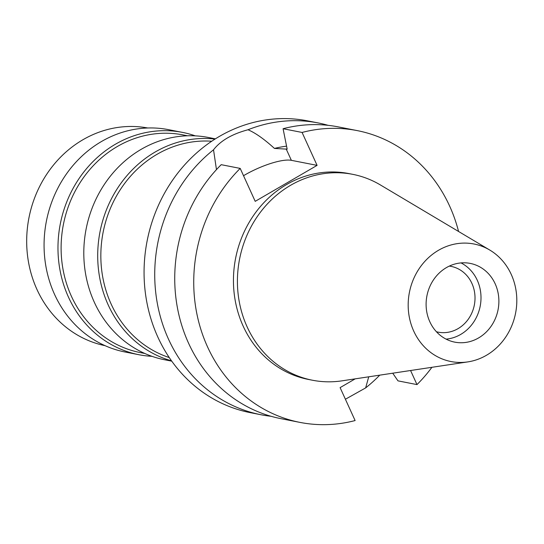 <?xml version="1.0" encoding="UTF-8"?>
<svg xmlns="http://www.w3.org/2000/svg" width="544" height="544" viewBox="0 0 544 544"><rect width="100%" height="100%" fill="white"/><g stroke="black" fill="none" stroke-linecap="round" stroke-linejoin="round"><path stroke-width="0.82" d="M413.732 331.112A59.888 54.094 -78.9 0 1 425.449 260.726A59.888 54.094 -78.9 0 1 489.77 250.05A59.888 54.094 -78.9 0 1 511.258 274.441A59.888 54.094 -78.9 0 1 467.826 361.896A59.888 54.094 -78.9 0 1 413.732 331.112M429.828 321.762A40.12 36.244 101.1 0 0 454.77 342.142A40.12 36.244 101.1 0 0 491.15 326.196A40.12 36.244 101.1 0 0 495.162 283.791A40.12 36.244 101.1 0 0 470.22 263.405A40.12 36.244 101.1 0 0 433.84 279.358A40.12 36.244 101.1 0 0 429.828 321.762M467.826 361.896L341.904 380.848A104.897 94.758 -78.9 0 1 312.372 380.215A104.897 94.758 -78.9 0 1 247.153 326.924A104.897 94.758 -78.9 0 1 257.645 216.05A104.897 94.758 -78.9 0 1 352.77 174.345A104.897 94.758 -78.9 0 1 380.351 184.926L489.77 250.05M352.77 174.345L348.792 173.563A104.897 94.758 101.1 0 0 253.674 215.274A104.897 94.758 101.1 0 0 243.175 326.142A104.897 94.758 101.1 0 0 308.4 379.44L312.372 380.215M355.212 378.842L340.109 387.627L355.11 420.553A148.675 134.307 -78.9 0 1 299.968 422.396A148.675 134.307 -78.9 0 1 207.529 346.854A148.675 134.307 -78.9 0 1 240.203 168.409L255.211 201.341L317.091 165.376L302.083 132.45A148.675 134.307 -78.9 0 1 357.224 130.608A148.675 134.307 -78.9 0 1 449.664 206.149A148.675 134.307 -78.9 0 1 458.565 231.479M431.916 367.302A148.675 134.307 -78.9 0 1 416.99 384.594L410.577 370.512M243.528 175.705A37.998 10.125 155.5 0 1 244.433 175.175A37.998 10.125 155.5 0 1 291.36 160.33L317.091 165.376M299.968 422.396L280.969 418.669A148.675 134.307 101.1 0 1 188.53 343.128A148.675 134.307 101.1 0 1 221.204 164.682L240.203 168.409M392.72 373.198L397.984 380.861L416.99 384.594M286.566 146.159A125.079 112.989 101.1 0 0 274.441 148.424C264.262 139.142 255.456 132.92 248.01 129.758C232.043 134.028 220.551 140.706 213.527 149.797L216.464 169.612M302.083 132.45L283.077 128.724L287.164 149.151L274.441 148.424M357.224 130.608L338.225 126.881A148.675 134.307 101.1 0 0 283.077 128.724M271.048 416.282A148.675 134.307 -78.9 0 1 260.964 414.739A148.675 134.307 -78.9 0 1 168.524 339.204A148.675 134.307 -78.9 0 1 213.527 149.797M345.399 399.242L365.65 387.899L368.73 376.808M248.01 129.758A148.675 134.307 -78.9 0 1 318.22 122.951L307.557 120.863A148.675 134.307 101.1 0 0 172.734 179.976A148.675 134.307 101.1 0 0 157.862 337.11A148.675 134.307 101.1 0 0 250.301 412.651L260.964 414.739M379.746 375.149A148.675 134.307 -78.9 0 1 365.65 387.899M318.22 122.951A148.675 134.307 -78.9 0 1 328.141 125.338M211.711 141.236A110.915 100.198 101.1 0 0 118.884 191.916A110.915 100.198 101.1 0 0 111.132 304.042A110.915 100.198 101.1 0 0 169.266 357.564M171.516 360.822A113.274 102.326 -78.9 0 1 108.215 304.96A113.274 102.326 -78.9 0 1 117.334 188.557A113.274 102.326 -78.9 0 1 215.023 139.074M215.383 138.849L208.366 137.469A113.274 102.326 101.1 0 0 105.645 182.512A113.274 102.326 101.1 0 0 94.309 302.233A113.274 102.326 101.1 0 0 164.744 359.788L171.761 361.162M187.517 135.789L183.076 134.912A110.915 100.198 101.1 0 0 82.498 179.017A110.915 100.198 101.1 0 0 71.4 296.242A110.915 100.198 101.1 0 0 140.359 352.6L144.806 353.471M152.007 356.327A113.274 102.326 -78.9 0 1 138.917 354.722A113.274 102.326 -78.9 0 1 68.483 297.167A113.274 102.326 -78.9 0 1 79.818 177.446A113.274 102.326 -78.9 0 1 182.539 132.403A113.274 102.326 -78.9 0 1 195.269 135.857M182.539 132.403L168.633 129.676A113.274 102.326 101.1 0 0 65.912 174.712A113.274 102.326 101.1 0 0 54.577 294.433A113.274 102.326 101.1 0 0 125.004 351.988L138.917 354.722M147.764 127.99A110.915 100.198 101.1 0 0 47.79 172.666A110.915 100.198 101.1 0 0 36.972 289.49A110.915 100.198 101.1 0 0 105.053 345.664M436.424 331.752A33.51 30.274 101.1 0 0 438.165 332.153A33.51 30.274 101.1 0 0 468.554 318.825A33.51 30.274 101.1 0 0 471.906 283.41A33.51 30.274 101.1 0 0 451.071 266.383A33.51 30.274 101.1 0 0 449.31 266.098M461.033 262.915A40.12 36.244 -78.9 0 1 477.285 280.282A40.12 36.244 -78.9 0 1 446.08 339.123M286.178 148.954L291.36 160.33"/></g></svg>
